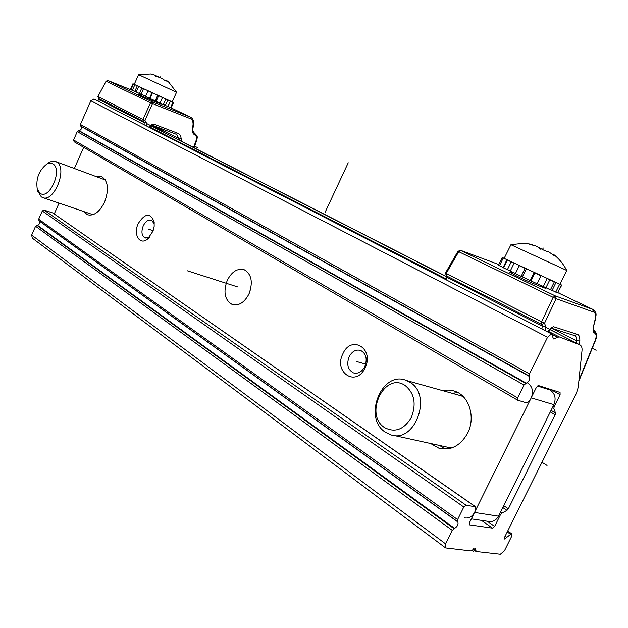 <?xml version="1.0" encoding="UTF-8"?>
<svg xmlns="http://www.w3.org/2000/svg" width="628" height="628" viewBox="0 0 628 628"><rect width="100%" height="100%" fill="white"/><g stroke="black" fill="none" stroke-linecap="round" stroke-linejoin="round"><path stroke-width="0.94" d="M94.067 99.028L90.856 100.77L80.415 124.47L529.467 373.919L529.569 376.549L80.941 126.385L80.415 124.47M529.569 376.549C530.15 379.288 529.059 381.494 526.303 383.159L523.988 385.011L77.252 131.652L79.057 130.671C81.295 129.894 81.923 128.465 80.941 126.385M77.252 131.652L73.578 139.981L74.143 141.755M475.372 506.725L52.721 212.939L475.734 506.859L466.047 505.218L463.802 507.016L457.6 519.584L457.82 521.947L39.234 220.993L38.669 219.188L457.6 519.584M52.721 212.939L44.031 210.058L42.288 210.977L38.669 219.188M457.82 521.947C458.542 524.341 457.482 526.484 454.641 528.384L452.278 530.377L35.56 226.245L37.382 225.209C39.642 224.329 40.263 222.924 39.234 220.993M35.56 226.245L31.667 235.084L32.287 238.122L445.519 547.859M452.278 530.377L445.613 543.887L445.605 547.93L470.71 550.905L475.31 548.48L476.228 551.525L500.335 554.241L504.449 550.78L511.875 535.904L511.914 533.965L510.627 534.326L504.637 539.052L504.669 537.105L576.378 393.316L578.184 387.468L581.991 350.667C582.25 347.567 581.497 345.596 579.73 344.772L559.116 336.836L553.527 338.955L551.541 333.915L547.553 337.244L529.467 373.919M523.988 385.011L517.645 397.877L517.731 400.232L526.719 402.878L529.969 400.374L536.453 387.264L538.604 385.616L560.05 392.437L560.105 394.714L554.147 406.693L553.857 408.545L555.474 412.894L555.176 414.731L508.358 508.813L506.961 510.376L501.851 513.131L500.445 514.701L494.629 526.405L492.509 528.148L469.422 524.835L469.422 522.786L475.749 509.983L475.734 506.859M93.949 98.973L551.541 333.915L93.941 98.965M505.148 536.147L506.937 537.403M83.697 147.337L74.34 168.492M59.04 203.119L54.236 213.991M498.459 516.169L553.888 404.668L531.217 397.854L474.533 512.448L498.459 516.169C496.096 520.384 492.792 522.135 488.56 521.421L471.353 518.869M546.988 388.277L550.104 390.019C555.042 393.536 556.306 398.419 553.888 404.668M249.159 293.527L250.855 288.244M227.312 280.237C231.968 271.437 237.674 267.968 244.425 269.836C251.647 274.365 253.155 282.419 248.947 293.998C244.316 302.665 238.703 306.15 232.109 304.447C224.667 299.956 223.073 291.887 227.312 280.237M531.217 397.854C533.698 391.432 532.45 386.424 527.465 382.844M464.5 517.857C468.771 518.587 472.115 516.781 474.533 512.448M96.115 176.57L101.752 176.696C108.212 181.147 109.154 189.632 104.57 202.138C99.475 212.146 93.737 216.338 87.363 214.721L83.681 211.518M442.968 390.734C447.175 389.721 451.281 389.941 455.292 391.417C469.179 396.04 475.781 417.471 467.64 433.147C460.418 445.849 450.818 450.857 438.831 448.156L430.824 443.611M365.056 367.875C356.17 387.57 333.248 372.302 342.896 353.776C351.248 334.363 374.775 348.642 365.056 367.875M138.238 223.56C144.966 213.182 150.249 212.57 154.096 221.723L154.182 226.261L153.051 231.049L147.666 239.001C139.73 245.846 132.94 234.393 138.238 223.56M104.648 179.741L105.104 179.608M451.932 393.246L457.993 392.657M445.111 449.044L439.938 445.629M349.152 356.688C352.135 351.272 355.982 349.199 360.692 350.463C366.163 353.619 367.529 359.004 364.79 366.626C361.83 371.972 358.039 374.053 353.407 372.883C347.818 369.759 346.397 364.366 349.152 356.688M149.857 236.803L144.989 237.902C141.669 235.751 141.088 231.748 143.231 225.884C145.61 221.268 148.381 219.384 151.56 220.24L154.292 223.953M578.938 380.183L595.336 340.007C596.6 336.412 596.396 334.12 594.716 333.138C593.154 332.353 592.683 330.359 593.319 327.164L595.603 318.781M593.319 327.164L595.211 319.008C595.776 314.675 595.195 312.344 593.468 311.998L556.094 298.7L555.207 295.866L553.142 297.334L458.715 251.695L460.716 250.376L498.805 264.529L460.716 250.376L457.985 251.263L458.715 251.695L446.21 273.416L445.495 272.96L446.296 275.825M541.572 324.401L446.437 275.896L446.21 273.416L541.603 321.858L541.697 324.472L544.547 323.224L541.603 321.858L553.142 297.334L556.094 298.7L544.547 323.224L545.614 326.285L542.286 326.026L541.893 328.962M545.614 326.285L545.073 330.595M547.538 331.867L550.63 328.201L553.551 326.725L577.195 334.339C579.024 334.693 579.903 336.883 579.832 340.91L576.606 340.808L576.394 343.069M594.198 330.595L593.907 330.469C593.484 330.509 593.413 329.323 593.711 326.929M593.075 309.502L555.207 295.866L460.481 250.289M541.713 324.48L542.286 326.026L446.924 277.301L446.563 275.959M550.63 328.201L548.213 331.812M446.304 276.453L446.924 277.301L446.453 279.962M512.77 272.992L509.575 272.144L517.197 276.281C528.234 281.627 547.216 289.516 545.74 288.111L542.89 286.352M504.158 258.438L502.204 257.535L498.459 265.251L503.57 267.724M508.845 260.746L507.298 260.039L503.499 267.866L515.47 273.486M519.945 265.989L519.27 265.699L515.415 273.612L531.037 280.944L537.042 283.723L540.936 275.771L540.512 275.551M537.097 283.613L550.442 289.806L554.328 281.901L552.93 281.242M550.513 289.665L557.554 292.868L561.408 285.057L559.454 284.139M557.625 292.726L561.754 285.128L559.988 284.249M559.964 284.296L561.754 285.128M557.656 283.361L561.408 285.057M548.409 279.177L554.328 281.901M534.514 272.78L540.936 275.771M519.27 265.699L525.699 268.682M507.298 260.039L512.731 262.59M502.204 257.535L505.187 258.971M503.059 257.841L504.151 258.351L503.02 257.912M555.749 292.13L559.619 284.28M545.905 287.765L549.798 279.837M531.037 280.944L534.923 272.992M521.162 276.32L525.032 268.392M507.361 269.75L511.184 261.892M499.448 265.817L503.216 258.061M504.127 258.398L559.956 284.311L566.762 270.48C563.442 263.988 558.865 258.485 553.033 253.963L554.053 255.525L549.021 252.071L544.484 250.541L535.394 245.831L529.373 244.166L532.732 244.567L532.458 245.132M530.024 244.496L530.205 244.127L528.807 243.923L521.892 243.483L510.925 244.732L566.786 270.48M510.925 244.732L504.119 258.414M538.439 247.299L540.504 249.175M552.357 254.489L553.033 253.963M193.51 147.572L196.219 140.17C196.949 137.611 196.415 135.844 194.625 134.855L193.22 133.709L192.396 131.464L193.699 124.061M192.404 130.114L193.086 124.211C193.016 121.008 192.121 119.163 190.386 118.668L152.573 103.659L152.306 101.901L150.594 102.749L106.289 81.334L107.945 80.549L135.208 91.484L107.945 80.549L106.085 81.193L97.929 96.516L98.533 98.51M143.294 121.33L98.643 98.565L98.133 96.665L142.925 119.406L143.419 121.392L144.903 120.325L142.925 119.406L150.594 102.749L152.573 103.659L144.903 120.325L146.316 122.75L144.15 122.617L144.173 124.752M146.316 122.75L146.379 125.89M148.891 127.178L151.348 124.878L153.923 124.179L177.708 133.238C179.529 133.764 180.691 135.554 181.186 138.592L179.074 138.576L179.184 140.256M194.711 133.324L194.17 133.05M190.598 117.185L152.306 101.901L107.843 80.517M143.412 121.392L144.15 122.617L99.295 99.703L98.761 98.627L99.248 101.689M151.348 124.878L151.568 125.647L149.66 127.531M140.311 94.726L138.16 94.082L140.334 95.26C146.575 98.282 163.775 105.426 162.888 104.586L160.901 103.502M134.259 84.348L132.932 83.767L130.514 89.207L131.064 89.459M134.761 84.654L133.466 84.058L131.032 89.529L136.237 91.955M139.549 86.915L138.655 86.515L136.205 92.026L145.461 96.296M148.137 90.911L145.437 96.351L149.519 98.235L160.022 103.039L162.487 97.528L161.985 97.285M162.707 104.248L167.935 106.587L170.384 101.116L169.309 100.621M167.966 106.517L171.138 107.93L173.564 102.521L172.221 101.901L176.539 92.253M172.794 102.121L172.237 101.854L172.779 102.152M171.64 101.657L173.564 102.521M166.765 99.467L170.384 101.116M158.146 95.527L162.487 97.528M147.902 90.817L152.212 92.795M138.655 86.515L142.713 88.391M133.466 84.058L136.15 85.314M132.932 83.767L134.251 84.38L138.553 74.677L176.554 92.261L168.704 82.158L167.189 80.949L166.239 80.431L166.444 81.059L165.509 80.894L162.103 78.539L153.672 74.669L150.398 73.963L154.025 74.763M170.549 107.718L172.99 102.278M165.384 105.457L167.841 99.97M156.176 101.289L158.641 95.762M149.519 98.235L151.984 92.701M139.361 93.517L141.818 87.991M132.406 90.212L134.847 84.717M134.243 84.388L172.221 101.885M155.838 76.396L159.661 77.425M164.866 80.549L165.243 80.117L166.216 80.478M169.254 82.653L168.704 82.158M451.344 448.023L393.45 435.361M463.087 396.488L459.131 395.255M409.629 382.114L406.3 380.466C381.832 369.931 362.489 418.099 385.435 432.26L390.435 434.694C414.982 444.114 433.006 394.761 409.629 382.114M405.013 385.411C384.477 371.376 363.738 414.684 384.642 427.652C395.091 432.998 404 429.583 411.379 417.416C416.521 403.741 414.394 393.073 405.013 385.411M37.696 190.771L41.275 196.854L42.374 197.443C53.898 203.37 68.138 167.998 56.606 162.032L54.55 161.231L52.14 161.263L49.596 162.157L46.653 164.206M52.901 163.916C51.064 162.809 48.96 162.919 46.59 164.246C38.873 170.549 35.757 178.815 37.248 189.044L40.011 193.22C49.322 200.575 63.09 169.372 52.901 163.916M238.004 287.035L187.356 270.801M541.98 462.302L547.051 465.458L541.98 462.302M325.037 212.452L348.242 162.762M98.415 98.918L99.091 99.263M146.324 123.371L446.296 276.501L446.32 275.841M545.496 327.141L556.612 332.816M472.099 550.207L473.481 551.219M356.916 361.618L365.724 364.13L356.916 361.618M148.216 229.047L153.161 230.751L148.216 229.047M592.259 348.297L596.145 350.267M559.038 292.656L558.802 293.127M553.103 290.976L550.481 289.72M542.278 249.999L543.244 248.029M168.092 132.979L151.395 125.82M194.625 146.151L197.396 147.556M160.226 77.582L160.556 76.844M445.613 543.887L31.667 235.084M463.802 507.016L42.288 210.977M38.865 220.624L457.474 521.538M454.641 528.384L37.382 225.209M453.965 528.643L36.816 225.271M466.047 505.218L44.031 210.058M469.195 524.584L469.681 524.93M481.433 520.361L492.509 528.148M487.234 521.224L494.629 526.405M500.445 514.701L499.511 514.057M501.851 513.131L500.453 512.173M502.761 507.518L506.961 510.376M503.687 505.658L508.358 508.813M579.691 344.756L550.01 329.606M446.273 276.634L151.23 125.985L446.273 276.634M150.068 127.131L445.896 278.793M548.534 331.411L559.116 336.836M551.973 334.41L557.735 337.369M90.856 100.77L547.553 337.244M517.645 397.877L73.578 139.981M80.58 125.985L529.263 376.046M526.303 383.159L79.057 130.671M525.66 383.355L78.5 130.71M550.67 389.446L560.105 394.714M554.147 406.693L553.166 406.128M553.857 408.545L552.381 407.705M551.062 410.359L555.474 412.894M550.285 411.913L555.176 414.731M510.627 534.326L507.236 531.955M475.702 550.254L473.622 548.731M550.104 390.019L537.427 386M595.336 340.007L595.627 340.054C596.631 336.938 597.95 333.656 593.892 330.446L594.716 333.138M579.832 340.91L579.471 344.639M595.211 319.008L595.611 318.741C595.595 315.303 597.809 313.294 592.604 309.274L558.002 292.75M593.468 311.998L592.581 309.274L558.002 292.742M545.112 330.045L544.319 330.21M548.165 331.231L547.977 332.086M553.551 326.725L550.874 328.028L574.542 335.58L577.195 334.339M574.746 335.65C576.033 336.098 576.653 337.817 576.606 340.808L552.491 328.538M552.091 290.403L555.929 282.592M543.314 286.509L547.184 278.62M530.275 280.52L534.145 272.607M522.418 276.846L526.272 268.949M510.258 271.061L514.073 263.226M503.138 267.528L506.89 259.804M554.069 255.533L554.257 255.141M531.728 244.967L532.01 244.386M552.781 254.772L553.135 254.057M196.219 140.17L196.745 140.342C196.65 137.822 199.123 137.391 194.382 133.152C193.086 131.527 192.639 130.467 193.016 129.965M181.186 138.592L181.366 141.371M194.625 134.855L194.374 133.152M193.086 124.211L193.707 124.046C193.919 120.568 192.718 118.205 190.119 116.957L171.154 107.898L190.096 116.949L190.386 118.668M146.34 125.482L145.712 125.545M149.409 126.793L149.637 127.562M153.923 124.179L152.51 125.27M152.596 125.302L176.264 134.282L177.708 133.238M176.429 134.345L179.074 138.576L154.15 125.89M168.021 106.548L170.447 101.132M163.366 104.507L165.816 99.036M155.249 100.833L157.707 95.323M149.951 98.4L152.408 92.881M141.041 94.263L143.49 88.752M134.847 91.319L137.281 85.848M165.007 80.635L165.235 80.125L165.007 80.635M165.988 81.083L166.255 80.494M579.73 344.772L550.01 329.598M517.645 400.177L74.041 141.708M511.914 533.965L507.707 531.029M475.953 551.431L472.97 549.241M232.109 304.447L233.216 304.784M87.363 214.721L88.124 214.98M438.831 448.156L442.112 448.871M353.407 372.883L354.412 373.158M149.809 236.866L147.666 239.001M154.26 223.152L154.096 221.723M144.989 237.902L145.406 238.043M578.835 381.196L595.627 340.062M550.678 328.782L551.305 328.161M445.754 279.601L446.296 276.524M445.495 272.96L457.985 251.263M542.459 287.239L542.914 286.313M512.346 273.863L513.084 272.356M194.005 147.823L196.745 140.342M151.599 125.616L152.502 125.262M152.573 125.294L176.287 134.29M99.051 101.587L99.098 99.467M97.929 96.516L106.085 81.193M150.288 127.241L150.547 126.66M160.705 103.934L160.956 103.392M140.115 95.158L140.601 94.067M150.579 74.002L138.607 74.701M166.239 80.431L165.949 81.075M462.114 396.095L406.3 380.466M105.355 180.001L55.876 161.639M37.248 189.044L37.986 191.87M46.59 164.246L49.078 162.44M93.015 214.698L43.049 197.679"/></g></svg>
